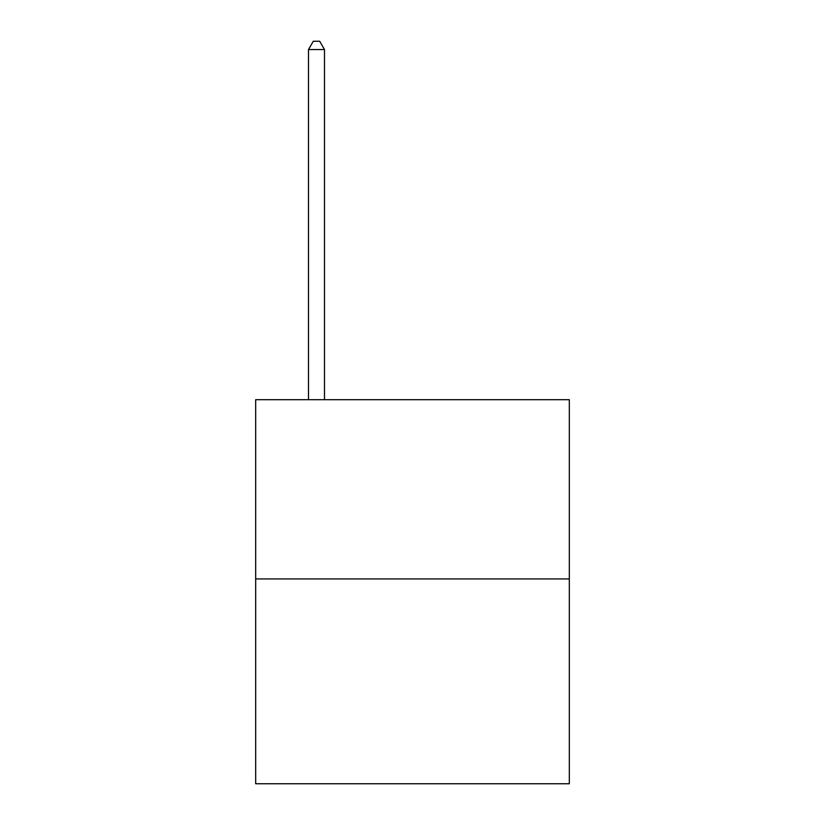 <?xml version="1.0" encoding="UTF-8"?>
<svg xmlns="http://www.w3.org/2000/svg" width="825" height="825" viewBox="0 0 825 825"><rect width="100%" height="100%" fill="white"/><g stroke="black" fill="none" stroke-linecap="round" stroke-linejoin="round"><path stroke-width="1.24" d="M569.322 578.923L569.322 399.702L255.678 399.702L255.678 783.75L569.322 783.75L569.322 578.923L255.678 578.923M324.493 399.702L324.493 49.572L308.488 49.572L308.488 399.702M308.488 49.572L313.283 41.25L319.688 41.25L324.493 49.572"/></g></svg>
